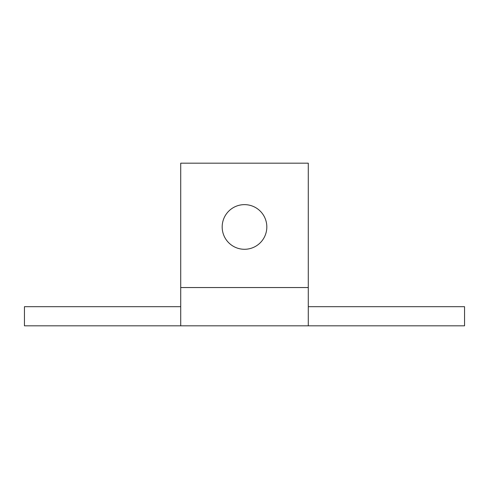 <?xml version="1.0" encoding="UTF-8"?>
<svg xmlns="http://www.w3.org/2000/svg" width="489" height="489" viewBox="0 0 489 489"><rect width="100%" height="100%" fill="white"/><g stroke="black" fill="none" stroke-linecap="round" stroke-linejoin="round"><path stroke-width="0.73" d="M244.5 204.634A22.323 22.323 0 0 1 266.823 226.957A22.323 22.323 0 0 1 244.5 249.286A22.323 22.323 0 0 1 222.177 226.957A22.323 22.323 0 0 1 244.5 204.634M180.716 314.616L180.716 325.821L308.284 325.821L308.284 163.179L180.716 163.179L180.716 314.616M180.716 325.821L24.45 325.821L24.45 306.689L180.716 306.689M308.284 306.689L464.55 306.689L464.55 325.821L308.284 325.821M308.284 287.55L180.716 287.55"/></g></svg>
